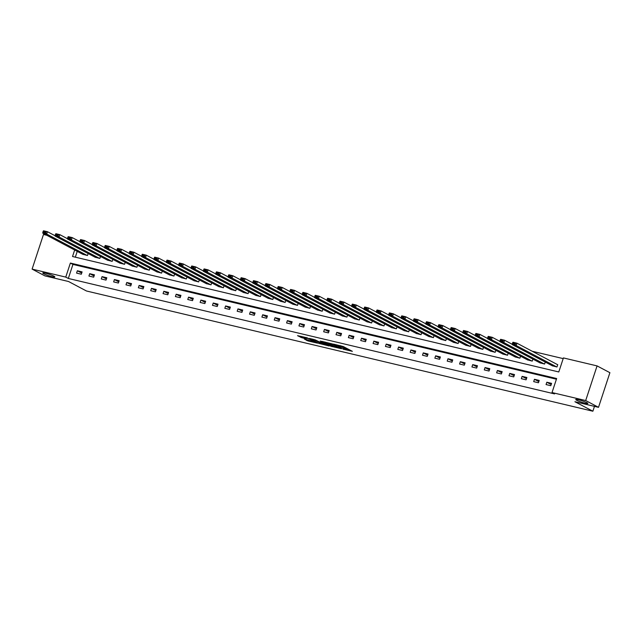 <?xml version="1.0" encoding="UTF-8"?>
<svg xmlns="http://www.w3.org/2000/svg" width="642" height="642" viewBox="0 0 642 642"><rect width="100%" height="100%" fill="white"/><g stroke="black" fill="none" stroke-linecap="round" stroke-linejoin="round"><path stroke-width="0.96" d="M342.924 349.128L352.354 351.326L343.285 346.536L333.455 344.096L339.618 346.19L340.846 346.969L338.238 346.656L345.059 349.063L342.924 349.128M53.88 276.148A6.356 0.762 -161.8 0 0 47.211 273.661A6.356 0.762 -161.8 0 0 42.773 272.962A6.356 0.762 -161.8 0 0 43.744 273.749A6.356 0.762 -161.8 0 0 50.405 276.237A6.356 0.762 -161.8 0 0 54.843 276.935A6.356 0.762 -161.8 0 0 53.88 276.148M586.868 402.695A6.356 0.762 -161.8 0 0 580.207 400.199A6.356 0.762 -161.8 0 0 575.77 399.509A6.356 0.762 -161.8 0 0 576.733 400.287A6.356 0.762 -161.8 0 0 583.401 402.783A6.356 0.762 -161.8 0 0 587.839 403.473A6.356 0.762 -161.8 0 0 586.868 402.695M304.332 339.04L307.887 340.918L317.477 343.133L306.988 337.764L297.543 335.67L301.892 337.748L306.242 338.719L304.172 337.467L308.73 338.775L315.094 342.25L304.332 339.04M74.673 250.003L72.53 256.511L558.797 371.959L563.411 357.923L597.076 365.908L609.9 372.689L598.513 407.325L574.911 401.723L592.871 411.217L86.485 290.995L68.525 281.501L44.924 275.891L32.1 269.11L43.487 234.474L46.778 235.261M598.513 407.325L585.689 400.544L552.024 392.551L556.646 378.515L70.371 263.06L65.757 277.103L32.1 269.11M556.413 379.205L72.939 264.416L68.325 278.459L554.592 393.907L552.024 392.551M68.325 278.459L65.757 277.103M330.782 346.207L341.512 348.75L332.444 343.96L321.57 341.295L330.782 346.207L331.087 345.268L333.302 345.942M329.145 345.966L318.697 343.334L309.476 338.422L315.11 339.843L320.069 342.234L323.095 342.892L320.206 341.006L329.21 345.773M592.871 411.217L594.468 406.37M551.574 383.354L546.823 382.231L546.053 384.566L550.804 385.698L551.574 383.354M539.216 380.425L534.465 379.294L533.695 381.637L538.453 382.76L539.216 380.425M526.865 377.488L522.115 376.364L521.344 378.7L526.095 379.831L526.865 377.488M514.507 374.559L509.756 373.427L508.986 375.771L513.736 376.894L514.507 374.559M502.156 371.622L497.406 370.49L496.635 372.833L501.386 373.965L502.156 371.622M489.798 368.693L485.047 367.561L484.277 369.904L489.027 371.028L489.798 368.693M477.447 365.755L472.697 364.624L471.926 366.967L476.677 368.099L477.447 365.755M465.089 362.826L460.338 361.695L459.568 364.038L464.318 365.162L465.089 362.826M452.738 359.889L447.988 358.758L447.217 361.101L451.968 362.232L452.738 359.889M440.38 356.952L435.629 355.828L434.859 358.172L439.609 359.295L440.38 356.952M428.029 354.023L423.279 352.891L422.508 355.235L427.259 356.366L428.029 354.023M415.671 351.086L410.92 349.962L410.15 352.298L414.901 353.429L415.671 351.086M403.32 348.157L398.57 347.025L397.799 349.368L402.55 350.5L403.32 348.157M390.962 345.219L386.211 344.096L385.441 346.431L390.192 347.563L390.962 345.219M378.611 342.29L373.853 341.159L373.09 343.502L377.841 344.634L378.611 342.29M366.253 339.353L361.502 338.23L360.732 340.565L365.483 341.696L366.253 339.353M353.902 336.424L349.144 335.293L348.381 337.636L353.132 338.759L353.902 336.424M341.544 333.487L336.793 332.363L336.023 334.699L340.774 335.83L341.544 333.487M329.185 330.558L324.435 329.426L323.664 331.77L328.423 332.893L329.185 330.558M316.835 327.621L312.084 326.497L311.314 328.832L316.065 329.964L316.835 327.621M304.477 324.692L299.726 323.56L298.955 325.903L303.714 327.027L304.477 324.692M292.126 321.754L287.375 320.631L286.605 322.966L291.356 324.098L292.126 321.754M279.768 318.825L275.017 317.694L274.246 320.037L279.005 321.161L279.768 318.825M267.417 315.888L262.666 314.765L261.896 317.1L266.647 318.231L267.417 315.888M255.059 312.959L250.308 311.827L249.537 314.171L254.288 315.294L255.059 312.959M242.708 310.022L237.957 308.898L237.187 311.234L241.938 312.365L242.708 310.022M230.35 307.093L225.599 305.961L224.828 308.304L229.579 309.428L230.35 307.093M217.999 304.156L213.248 303.032L212.478 305.367L217.229 306.499L217.999 304.156M205.641 301.226L200.89 300.095L200.119 302.438L204.87 303.562L205.641 301.226M193.29 298.289L188.539 297.166L187.769 299.501L192.52 300.633L193.29 298.289M180.932 295.36L176.181 294.229L175.41 296.572L180.161 297.695L180.932 295.36M168.581 292.423L163.83 291.299L163.06 293.635L167.811 294.766L168.581 292.423M156.223 289.494L151.472 288.362L150.701 290.706L155.452 291.829L156.223 289.494M143.872 286.557L139.113 285.433L138.351 287.768L143.102 288.9L143.872 286.557M131.514 283.628L126.763 282.496L125.992 284.839L130.743 285.963L131.514 283.628M119.163 280.69L114.404 279.567L113.642 281.902L118.393 283.034L119.163 280.69M106.805 277.761L102.054 276.63L101.284 278.973L106.034 280.097L106.805 277.761M94.454 274.824L89.695 273.693L88.933 276.036L93.684 277.167L94.454 274.824M82.096 271.895L77.345 270.763L76.575 273.107L81.325 274.23L82.096 271.895M563.186 358.613L532.218 351.262M77.233 251.359L75.323 257.177M552.24 365.747L556.959 366.975L557.729 364.632L557.336 364.536M545.259 362.056L544.609 364.038L539.882 362.81M532.9 359.119L532.25 361.109L527.531 359.881M520.55 356.19L519.9 358.172L515.173 356.944M508.191 353.252L507.541 355.243L502.822 354.015M495.841 350.323L495.183 352.306L490.464 351.078M483.482 347.386L482.832 349.376L478.113 348.149M471.132 344.457L470.474 346.439L465.755 345.211M458.773 341.52L458.123 343.51L453.404 342.282M446.423 338.591L445.765 340.573L441.046 339.345M434.064 335.654L433.414 337.644L428.696 336.416M421.714 332.725L421.056 334.707L416.337 333.479M409.355 329.787L408.705 331.778L403.987 330.55M397.005 326.858L396.347 328.84L391.628 327.613M384.646 323.921L383.996 325.911L379.278 324.683M372.296 320.992L371.638 322.974L366.919 321.746M359.937 318.055L359.287 320.045L354.569 318.817M347.579 315.126L346.929 317.108L342.21 315.88M335.228 312.189L334.578 314.179L329.86 312.951M322.87 309.259L322.22 311.242L317.501 310.014M310.519 306.322L309.869 308.312L305.143 307.085M298.161 303.393L297.511 305.375L292.792 304.147M285.81 300.456L285.16 302.438L280.434 301.218M273.452 297.527L272.802 299.509L268.083 298.281M261.101 294.59L260.443 296.572L255.725 295.352M248.743 291.661L248.093 293.643L243.374 292.415M236.392 288.723L235.734 290.706L231.016 289.486M224.034 285.794L223.384 287.776L218.665 286.549M211.683 282.857L211.025 284.839L206.307 283.62M199.325 279.928L198.675 281.91L193.956 280.682M186.974 276.991L186.316 278.973L181.598 277.753M174.616 274.062L173.966 276.044L169.247 274.816M162.266 271.125L161.607 273.107L156.889 271.879M149.907 268.187L149.257 270.178L144.538 268.95M137.557 265.258L136.898 267.241L132.18 266.013M125.198 262.321L124.548 264.311L119.829 263.084M112.84 259.392L112.19 261.374L107.471 260.146M100.489 256.455L99.839 258.445L95.12 257.217M88.131 253.526L87.481 255.508L82.762 254.28M597.076 365.908L585.689 400.544M72.939 264.416L70.371 263.06M546.823 382.231L551.189 384.534M534.465 379.294L538.831 381.605M522.115 376.364L526.48 378.668M509.756 373.427L514.122 375.739M497.406 370.49L501.771 372.801M485.047 367.561L489.413 369.864M472.697 364.624L477.054 366.935M460.338 361.695L464.704 363.998M447.988 358.758L452.345 361.069M435.629 355.828L439.995 358.132M423.279 352.891L427.636 355.203M410.92 349.962L415.286 352.265M398.57 347.025L402.927 349.336M386.211 344.096L390.577 346.399M373.853 341.159L378.218 343.47M361.502 338.23L365.868 340.533M349.144 335.293L353.509 337.604M336.793 332.363L341.159 334.667M324.435 329.426L328.8 331.737M312.084 326.497L316.45 328.8M299.726 323.56L304.091 325.871M287.375 320.631L291.741 322.934M275.017 317.694L279.382 320.005M262.666 314.765L267.032 317.068M250.308 311.827L254.673 314.139M237.957 308.898L242.323 311.201M225.599 305.961L229.964 308.272M213.248 303.032L217.606 305.335M200.89 300.095L205.255 302.406M188.539 297.166L192.897 299.469M176.181 294.229L180.546 296.54M163.83 291.299L168.188 293.603M151.472 288.362L155.837 290.674M139.113 285.433L143.479 287.736M126.763 282.496L131.129 284.807M114.404 279.567L118.77 281.87M102.054 276.63L106.42 278.933M89.695 273.693L94.061 276.004M77.345 270.763L81.711 273.067M345.532 349.449L345.845 348.51L345.364 348.133L345.059 349.063M341.03 346.423L345.364 348.133M340.846 346.969L340.998 345.845M345.717 348.887L349.392 349.762M324.98 342.042L331.087 345.268M339.674 348.253L331.906 343.992L328.535 343.285L334.45 346.544L339.674 348.253M321.209 343.069L320.278 342.852L319.973 343.783M312.895 339.169L320.278 342.852M322.597 343.799L327.155 345.107L323.375 343.229L320.35 342.571L322.597 343.799M300.809 336.304L304.228 337.291M307.67 339.827L308.778 340.116M557.697 364.728L516.946 343.189L516.176 345.524L556.566 366.879M552.601 365.94L512.212 344.585L512.372 343.671L515.141 344.329L515.454 343.39L512.677 342.732L512.372 343.671M512.677 342.732L512.982 342.242L516.946 343.189L515.454 343.39M515.141 344.329L516.176 345.524L512.212 344.585M512.26 344.313L504.588 340.252L503.818 342.595L544.207 363.95M540.251 363.003L499.861 341.648L500.014 340.742L502.79 341.4L503.095 340.461L500.327 339.803L500.014 340.742M500.327 339.803L500.632 339.313L504.588 340.252L503.095 340.461M502.79 341.4L503.818 342.595L499.861 341.648M499.909 341.375L492.229 337.315L491.467 339.658L531.857 361.013M527.893 360.074L487.503 338.719L487.663 337.804L490.432 338.462L490.745 337.523L487.968 336.865L487.663 337.804M487.968 336.865L488.273 336.376L492.229 337.315L490.745 337.523M490.432 338.462L491.467 339.658L487.503 338.719M487.551 338.438L479.879 334.386L479.109 336.729L519.498 358.084M515.542 357.137L475.152 335.782L475.305 334.875L478.081 335.533L478.386 334.594L475.618 333.936L475.305 334.875M475.618 333.936L475.923 333.447L479.879 334.386L478.386 334.594M478.081 335.533L479.109 336.729L475.152 335.782M475.2 335.509L467.52 331.449L466.758 333.792L507.148 355.146M503.184 354.207L462.794 332.853L462.954 331.938L465.723 332.596L466.036 331.657L463.259 330.999L462.954 331.938M463.259 330.999L463.564 330.51L467.52 331.449L466.036 331.657M465.723 332.596L466.758 333.792L462.794 332.853M462.842 332.572L455.17 328.519L454.4 330.863L494.789 352.217M490.833 351.27L450.443 329.916L450.596 329.009L453.372 329.667L453.677 328.728L450.909 328.07L450.596 329.009M450.909 328.07L451.206 327.58L455.17 328.519L453.677 328.728M453.372 329.667L454.4 330.863L450.443 329.916M450.491 329.643L442.811 325.582L442.041 327.926L482.439 349.28M478.475 348.341L438.085 326.987L438.245 326.072L441.014 326.73L441.319 325.791L438.55 325.133L438.245 326.072M438.55 325.133L438.855 324.643L442.811 325.582L441.319 325.791M441.014 326.73L442.041 327.926L438.085 326.987M438.133 326.706L430.461 322.653L429.691 324.996L470.08 346.343M466.124 345.404L425.734 324.05L425.887 323.143L428.663 323.801L428.968 322.862L426.2 322.204L425.887 323.143M426.2 322.204L426.497 321.714L430.461 322.653L428.968 322.862M428.663 323.801L429.691 324.996L425.734 324.05M425.774 323.777L418.103 319.716L417.332 322.059L457.73 343.414M453.766 342.475L413.376 321.12L413.536 320.206L416.305 320.864L416.61 319.925L413.841 319.267L413.536 320.206M413.841 319.267L414.146 318.777L418.103 319.716L416.61 319.925M416.305 320.864L417.332 322.059L413.376 321.12M413.424 320.839L405.752 316.787L404.982 319.122L445.371 340.477M441.415 339.538L401.017 318.183L401.178 317.268L403.954 317.926L404.259 316.996L401.483 316.337L401.178 317.268M401.483 316.337L401.788 315.848L405.752 316.787L404.259 316.996M403.954 317.926L404.982 319.122L401.017 318.183M401.065 317.91L393.394 313.85L392.623 316.193L433.013 337.548M429.057 336.609L388.667 315.254L388.827 314.339L391.596 314.997L391.901 314.058L389.132 313.4L388.827 314.339M389.132 313.4L389.437 312.911L393.394 313.85L391.901 314.058M391.596 314.997L392.623 316.193L388.667 315.254M388.715 314.973L381.043 310.921L380.273 313.256L420.662 334.61M416.706 333.671L376.308 312.317L376.469 311.402L379.237 312.06L379.55 311.129L376.774 310.471L376.469 311.402M376.774 310.471L377.079 309.982L381.043 310.921L379.55 311.129M379.237 312.06L380.273 313.256L376.308 312.317M376.356 312.044L368.685 307.983L367.914 310.327L408.304 331.681M404.348 330.742L363.958 309.388L364.118 308.473L366.887 309.131L367.192 308.192L364.423 307.534L364.118 308.473M364.423 307.534L364.728 307.045L368.685 307.983L367.192 308.192M366.887 309.131L367.914 310.327L363.958 309.388M364.006 309.107L356.334 305.054L355.564 307.39L395.953 328.744M391.989 327.805L351.599 306.451L351.76 305.536L354.528 306.194L354.841 305.263L352.065 304.605L351.76 305.536M352.065 304.605L352.37 304.115L356.334 305.054L354.841 305.263M354.528 306.194L355.564 307.39L351.599 306.451M351.647 306.178L343.976 302.117L343.205 304.46L383.595 325.815M379.639 324.876L339.249 303.522L339.409 302.607L342.178 303.265L342.483 302.326L339.714 301.668L339.409 302.607M339.714 301.668L340.019 301.178L343.976 302.117L342.483 302.326M342.178 303.265L343.205 304.46L339.249 303.522M339.297 303.241L331.625 299.188L330.855 301.523L371.245 322.878M367.28 321.939L326.89 300.584L327.051 299.67L329.819 300.328L330.132 299.397L327.356 298.739L327.051 299.67M327.356 298.739L327.661 298.249L331.625 299.188L330.132 299.397M329.819 300.328L330.855 301.523L326.89 300.584M326.938 300.312L319.267 296.251L318.496 298.594L358.886 319.949M354.93 319.01L314.54 297.655L314.692 296.74L317.469 297.398L317.774 296.46L315.005 295.802L314.692 296.74M315.005 295.802L315.31 295.312L319.267 296.251L317.774 296.46M317.469 297.398L318.496 298.594L314.54 297.655M314.588 297.374L306.916 293.322L306.146 295.657L346.536 317.012M342.571 316.073L302.181 294.718L302.342 293.803L305.111 294.461L305.423 293.53L302.647 292.872L302.342 293.803M302.647 292.872L302.952 292.383L306.916 293.322L305.423 293.53M305.111 294.461L306.146 295.657L302.181 294.718M302.23 294.445L294.558 290.385L293.787 292.728L334.177 314.082M330.221 313.144L289.831 291.789L289.983 290.874L292.76 291.532L293.065 290.593L290.296 289.935L289.983 290.874M290.296 289.935L290.601 289.446L294.558 290.385L293.065 290.593M292.76 291.532L293.787 292.728L289.831 291.789M289.879 291.508L282.207 287.455L281.437 289.791L321.827 311.145M317.862 310.206L277.472 288.852L277.633 287.937L280.402 288.595L280.714 287.664L277.938 287.006L277.633 287.937M277.938 287.006L278.243 286.517L282.207 287.455L280.714 287.664M280.402 288.595L281.437 289.791L277.472 288.852M277.521 288.579L269.849 284.518L269.078 286.862L309.468 308.216M305.512 307.277L265.122 285.923L265.274 285.008L268.051 285.666L268.356 284.727L265.587 284.069L265.274 285.008M265.587 284.069L265.892 283.579L269.849 284.518L268.356 284.727M268.051 285.666L269.078 286.862L265.122 285.923M265.17 285.642L257.49 281.589L256.728 283.925L297.118 305.279M293.153 304.34L252.763 282.986L252.924 282.071L255.693 282.729L256.006 281.798L253.229 281.14L252.924 282.071M253.229 281.14L253.534 280.65L257.49 281.589L256.006 281.798M255.693 282.729L256.728 283.925L252.763 282.986M252.812 282.713L245.14 278.652L244.369 280.995L284.759 302.35M280.803 301.411L240.413 280.056L240.565 279.142L243.342 279.8L243.647 278.861L240.878 278.203L240.565 279.142M240.878 278.203L241.183 277.713L245.14 278.652L243.647 278.861M243.342 279.8L244.369 280.995L240.413 280.056M240.461 279.776L232.781 275.723L232.019 278.058L272.409 299.413M268.444 298.474L228.054 277.119L228.215 276.204L230.984 276.863L231.297 275.932L228.52 275.274L228.215 276.204M228.52 275.274L228.825 274.784L232.781 275.723L231.297 275.932M230.984 276.863L232.019 278.058L228.054 277.119M228.103 276.846L220.431 272.786L219.66 275.129L260.05 296.484M256.094 295.545L215.704 274.19L215.856 273.275L218.633 273.933L218.938 272.994L216.169 272.336L215.856 273.275M216.169 272.336L216.466 271.847L220.431 272.786L218.938 272.994M218.633 273.933L219.66 275.129L215.704 274.19M215.752 273.909L208.072 269.857L207.31 272.192L247.7 293.546M243.735 292.608L203.345 271.253L203.506 270.338L206.275 270.996L206.58 270.065L203.811 269.407L203.506 270.338M203.811 269.407L204.116 268.91L208.072 269.857L206.58 270.065M206.275 270.996L207.31 272.192L203.345 271.253M203.394 270.98L195.722 266.92L194.951 269.263L235.341 290.617M231.385 289.678L190.995 268.324L191.147 267.409L193.924 268.067L194.229 267.128L191.46 266.47L191.147 267.409M191.46 266.47L191.757 265.981L195.722 266.92L194.229 267.128M193.924 268.067L194.951 269.263L190.995 268.324M191.035 268.043L183.363 263.99L182.593 266.326L222.991 287.68M219.026 286.741L178.636 265.387L178.797 264.472L181.566 265.13L181.871 264.199L179.102 263.541L178.797 264.472M179.102 263.541L179.407 263.043L183.363 263.99L181.871 264.199M181.566 265.13L182.593 266.326L178.636 265.387M178.685 265.114L171.013 261.053L170.242 263.397L210.632 284.751M206.676 283.812L166.278 262.458L166.439 261.543L169.215 262.201L169.52 261.262L166.751 260.604L166.439 261.543M166.751 260.604L167.048 260.114L171.013 261.053L169.52 261.262M169.215 262.201L170.242 263.397L166.278 262.458M166.326 262.177L158.654 258.124L157.884 260.459L198.282 281.814M194.317 280.875L153.928 259.52L154.088 258.606L156.857 259.264L157.162 258.333L154.393 257.675L154.088 258.606M154.393 257.675L154.698 257.177L158.654 258.124L157.162 258.333M156.857 259.264L157.884 260.459L153.928 259.52M153.976 259.248L146.304 255.187L145.533 257.53L185.923 278.885M181.967 277.938L141.569 256.591L141.73 255.677L144.506 256.335L144.811 255.396L142.034 254.738L141.73 255.677M142.034 254.738L142.339 254.248L146.304 255.187L144.811 255.396M144.506 256.335L145.533 257.53L141.569 256.591M141.617 256.31L133.945 252.258L133.175 254.593L173.565 275.948M169.608 275.009L129.219 253.654L129.379 252.739L132.148 253.397L132.453 252.467L129.684 251.808L129.379 252.739M129.684 251.808L129.989 251.311L133.945 252.258L132.453 252.467M132.148 253.397L133.175 254.593L129.219 253.654M129.267 253.381L121.595 249.321L120.824 251.664L161.214 273.019M157.25 272.072L116.86 250.717L117.021 249.81L119.789 250.468L120.102 249.529L117.325 248.871L117.021 249.81M117.325 248.871L117.63 248.382L121.595 249.321L120.102 249.529M119.789 250.468L120.824 251.664L116.86 250.717M116.908 250.444L109.236 246.392L108.466 248.727L148.856 270.081M144.899 269.142L104.51 247.788L104.67 246.873L107.439 247.531L107.744 246.592L104.975 245.934L104.67 246.873M104.975 245.934L105.28 245.445L109.236 246.392L107.744 246.592M107.439 247.531L108.466 248.727L104.51 247.788M104.558 247.515L96.886 243.454L96.115 245.798L136.505 267.152M132.541 266.205L92.151 244.851L92.312 243.944L95.08 244.602L95.393 243.663L92.617 243.005L92.312 243.944M92.617 243.005L92.921 242.515L96.886 243.454L95.393 243.663M95.08 244.602L96.115 245.798L92.151 244.851M92.199 244.578L84.527 240.517L83.757 242.861L124.147 264.215M120.19 263.276L79.801 241.922L79.953 241.007L82.73 241.665L83.035 240.726L80.266 240.068L79.953 241.007M80.266 240.068L80.571 239.578L84.527 240.517L83.035 240.726M82.73 241.665L83.757 242.861L79.801 241.922M79.849 241.641L72.177 237.588L71.406 239.931L111.796 261.286M107.832 260.339L67.442 238.984L67.603 238.078L70.371 238.736L70.684 237.797L67.908 237.139L67.603 238.078M67.908 237.139L68.213 236.649L72.177 237.588L70.684 237.797M70.371 238.736L71.406 239.931L67.442 238.984M67.49 238.712L59.818 234.651L59.048 236.994L99.438 258.349M95.481 257.41L55.092 236.055L55.244 235.141L58.021 235.799L58.326 234.86L55.557 234.202L55.244 235.141M55.557 234.202L55.862 233.712L59.818 234.651L58.326 234.86M58.021 235.799L59.048 236.994L55.092 236.055M55.14 235.775L47.468 231.722L46.697 234.065L87.087 255.42M83.123 254.473L42.733 233.118L42.894 232.211L45.662 232.869L45.975 231.931L43.199 231.272L42.894 232.211M43.199 231.272L43.504 230.783L47.468 231.722L45.975 231.931M45.662 232.869L46.697 234.065L42.733 233.118M344.61 347.731L344.305 348.67M340.645 345.757L340.372 346.592M339.827 345.565L339.618 346.19M332.371 345.717L332.058 346.656M319.002 342.395L318.697 343.334M323.528 342.764L323.375 343.229M302.197 336.809L301.892 337.748M300.921 336.36L300.608 337.299M308.192 339.979L307.887 340.918M306.876 339.642L306.603 340.461"/></g></svg>
